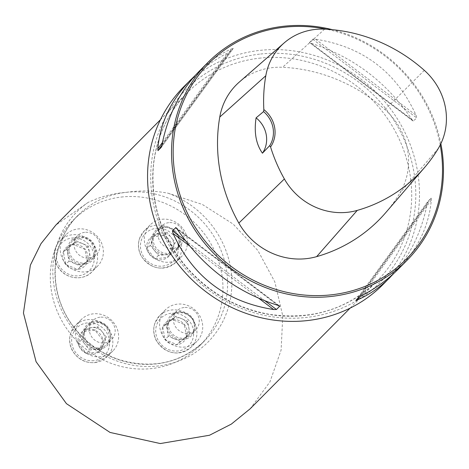 <?xml version="1.0" encoding="UTF-8"?>
<svg xmlns="http://www.w3.org/2000/svg" width="469" height="469" viewBox="0 0 469 469"><rect width="100%" height="100%" fill="white"/><g stroke="black" fill="none" stroke-linecap="round" stroke-linejoin="round"><path stroke-width="0.35" stroke-dasharray="2.35 1.76" d="M99.915 317.208A13.367 12.511 44.8 0 0 92.745 320.649A13.367 12.511 44.8 0 0 90.869 335.517A13.367 12.511 44.8 0 0 104.546 342.927A13.367 12.511 44.8 0 0 111.716 339.486A13.367 12.511 44.8 0 0 113.592 324.618A13.367 12.511 44.8 0 0 99.915 317.208M168.734 222.652A13.367 12.511 44.8 0 0 161.559 226.093A13.367 12.511 44.8 0 0 162.227 244.39A13.367 12.511 44.8 0 0 180.53 244.929A13.367 12.511 44.8 0 0 182.406 230.056A13.367 12.511 44.8 0 0 168.734 222.652M121.213 197.056A89.11 83.418 -135.2 0 1 212.369 246.442A89.11 83.418 -135.2 0 1 199.87 345.577A89.11 83.418 -135.2 0 1 77.866 341.977A89.11 83.418 -135.2 0 1 73.404 219.996A89.11 83.418 -135.2 0 1 121.213 197.056M84.643 232.337A13.367 12.511 44.8 0 0 77.473 235.778A13.367 12.511 44.8 0 0 74.219 246.665A13.367 12.511 44.8 0 0 83.324 257.352A13.367 12.511 44.8 0 0 96.444 254.614A13.367 12.511 44.8 0 0 98.32 239.741A13.367 12.511 44.8 0 0 84.643 232.337M184 307.523A13.367 12.511 44.8 0 0 176.831 310.965A13.367 12.511 44.8 0 0 177.499 329.261A13.367 12.511 44.8 0 0 195.802 329.801A13.367 12.511 44.8 0 0 199.061 318.914A13.367 12.511 44.8 0 0 184 307.523M183.936 86.595A140.354 131.379 -135.2 0 1 259.234 50.459A140.354 131.379 -135.2 0 1 402.807 128.248A140.354 131.379 -135.2 0 1 383.126 284.384M440.86 143.69A140.354 131.379 44.8 0 0 332.509 29.699M398.204 269.194C417.967 248.945 429.012 225.859 431.328 199.935L431.158 198.106L427.898 201.389L355.848 300.394M355.871 300.365L427.927 201.353L427.142 204.15C421.59 231.616 410.527 254.661 393.954 273.292M309.47 42.474L413.177 121.125L416.736 117.948L416.103 115.321C396.381 72.015 362.848 46.642 315.514 39.197L312.694 39.22L309.47 42.474L311.328 43.412C352.975 56.591 386.509 81.964 411.917 119.531L413.506 121.201L309.47 42.474M195.204 75.439C204.666 66.745 215.429 59.287 227.494 53.067L230.056 51.619L233.304 48.342L161.254 147.342M161.289 147.295L233.281 48.366L231.68 48.852C219.68 54.087 208.793 61.603 199.02 71.411M440.203 145.015A139.017 130.13 44.8 0 0 326.571 29.242M385.764 212.609A160.738 150.461 44.8 0 0 399.957 192.923A67.173 62.875 44.8 0 0 384.967 109.617A160.738 150.461 44.8 0 0 282.573 67.296A67.173 62.875 44.8 0 0 239.301 82.069M250.159 408.804L269.956 381.842L281.113 350.079L282.766 315.901L274.828 281.91L257.88 250.534L233.093 224.035L202.356 204.461L167.996 193.181C154.108 190.561 140.061 190.291 125.85 192.384C112.777 193.427 100.214 196.763 88.172 202.379L55.811 225.114M163.687 235.614A13.068 12.235 -135.2 0 1 171.877 245.785A13.068 12.235 -135.2 0 1 167.609 257.387A13.068 12.235 -135.2 0 1 155.151 258.824A13.068 12.235 -135.2 0 1 146.961 248.652A13.068 12.235 -135.2 0 1 151.235 237.05A13.068 12.235 -135.2 0 1 163.687 235.614L171.877 245.785L167.609 257.387L155.151 258.824L146.961 248.652L151.235 237.05L163.687 235.614L167.005 232.278L154.547 233.709L150.279 245.316L158.463 255.488L170.921 254.051L173.055 248.248A11.315 10.594 -135.2 0 1 164.695 254.767A11.315 10.594 -135.2 0 1 154.371 250.399A11.315 10.594 -135.2 0 1 152.413 239.512A11.315 10.594 -135.2 0 1 160.773 232.993A11.315 10.594 -135.2 0 1 171.097 237.361L167.005 232.278M162.028 219.275A22.278 20.853 -135.2 0 1 184.815 231.622A22.278 20.853 -135.2 0 1 181.691 256.408A22.278 20.853 -135.2 0 1 151.188 255.511A22.278 20.853 -135.2 0 1 150.074 225.014A22.278 20.853 -135.2 0 1 162.028 219.275M173.055 248.248L175.189 242.444L171.097 237.361A11.315 10.594 -135.2 0 1 173.055 248.248M175.189 242.444L171.877 245.785M154.547 233.709L151.235 237.05M150.279 245.316L146.961 248.652M158.463 255.488L155.151 258.824M170.921 254.051L167.609 257.387M63.415 251.859A13.068 12.235 -135.2 0 1 73.07 244.331A13.068 12.235 -135.2 0 1 84.989 249.373A13.068 12.235 -135.2 0 1 87.252 261.948A13.068 12.235 -135.2 0 1 77.596 269.476A13.068 12.235 -135.2 0 1 65.678 264.434A13.068 12.235 -135.2 0 1 63.415 251.859L73.07 244.331L84.989 249.373L87.252 261.948L77.596 269.476L65.678 264.434L63.415 251.859L66.727 248.523L68.99 261.092L80.908 266.14L90.564 258.612L88.301 246.037L82.345 243.517A11.315 10.594 -135.2 0 1 89.432 252.322A11.315 10.594 -135.2 0 1 85.739 262.376A11.315 10.594 -135.2 0 1 74.946 263.619A11.315 10.594 -135.2 0 1 67.858 254.808A11.315 10.594 -135.2 0 1 71.558 244.759L66.727 248.523M60.56 252.844A22.278 20.853 -135.2 0 1 65.982 234.699A22.278 20.853 -135.2 0 1 96.485 235.596A22.278 20.853 -135.2 0 1 97.605 266.093A22.278 20.853 -135.2 0 1 75.732 270.654A22.278 20.853 -135.2 0 1 60.56 252.844M82.345 243.517L76.383 240.996L71.558 244.759A11.315 10.594 -135.2 0 1 82.345 243.517M76.383 240.996L73.07 244.331M68.99 261.092L65.678 264.434M80.908 266.14L77.596 269.476M90.564 258.612L87.252 261.948M88.301 246.037L84.989 249.373M86.331 353.38A13.068 12.235 -135.2 0 1 78.147 343.208A13.068 12.235 -135.2 0 1 82.415 331.606A13.068 12.235 -135.2 0 1 94.873 330.17A13.068 12.235 -135.2 0 1 103.057 340.342A13.068 12.235 -135.2 0 1 98.789 351.949A13.068 12.235 -135.2 0 1 86.331 353.38L78.147 343.208L82.415 331.606L94.873 330.17L103.057 340.342L98.789 351.949L86.331 353.38L89.649 350.044L102.101 348.608L106.375 337.006L98.185 326.834L85.727 328.271L83.593 334.069A11.315 10.594 -135.2 0 1 91.959 327.55A11.315 10.594 -135.2 0 1 102.277 331.917A11.315 10.594 -135.2 0 1 104.241 342.81A11.315 10.594 -135.2 0 1 95.875 349.329A11.315 10.594 -135.2 0 1 85.551 344.961L89.649 350.044M100.923 356.704A22.278 20.853 -135.2 0 1 78.13 344.357A22.278 20.853 -135.2 0 1 81.254 319.571A22.278 20.853 -135.2 0 1 111.757 320.474A22.278 20.853 -135.2 0 1 112.871 350.964A22.278 20.853 -135.2 0 1 100.923 356.704M83.593 334.069L81.459 339.873L85.551 344.961A11.315 10.594 -135.2 0 1 83.593 334.069M81.459 339.873L78.147 343.208M102.101 348.608L98.789 351.949M106.375 337.006L103.057 340.342M98.185 326.834L94.873 330.17M85.727 328.271L82.415 331.606M186.609 337.135A13.068 12.235 -135.2 0 1 176.954 344.662A13.068 12.235 -135.2 0 1 165.035 339.62A13.068 12.235 -135.2 0 1 162.772 327.045A13.068 12.235 -135.2 0 1 172.428 319.518A13.068 12.235 -135.2 0 1 184.346 324.56A13.068 12.235 -135.2 0 1 186.609 337.135L176.954 344.662L165.035 339.62L162.772 327.045L172.428 319.518L184.346 324.56L186.609 337.135L189.922 333.799L187.659 321.224L175.74 316.182L166.085 323.71L168.348 336.285L174.31 338.806A11.315 10.594 -135.2 0 1 167.216 329.994A11.315 10.594 -135.2 0 1 170.915 319.946A11.315 10.594 -135.2 0 1 181.702 318.703A11.315 10.594 -135.2 0 1 188.79 327.509A11.315 10.594 -135.2 0 1 185.097 337.563L189.922 333.799M202.385 323.135A22.278 20.853 -135.2 0 1 196.962 341.28A22.278 20.853 -135.2 0 1 166.46 340.383A22.278 20.853 -135.2 0 1 165.346 309.886A22.278 20.853 -135.2 0 1 187.213 305.325A22.278 20.853 -135.2 0 1 202.385 323.135M174.31 338.806L180.266 341.326L185.097 337.563A11.315 10.594 -135.2 0 1 174.31 338.806M180.266 341.326L176.954 344.662M187.659 321.224L184.346 324.56M175.74 316.182L172.428 319.518M166.085 323.71L162.772 327.045M168.348 336.285L165.035 339.62M125.85 192.384A89.11 83.418 -135.2 0 1 217.006 241.769A89.11 83.418 -135.2 0 1 204.513 340.904A89.11 83.418 -135.2 0 1 82.503 337.305A89.11 83.418 -135.2 0 1 78.042 215.324A89.11 83.418 -135.2 0 1 125.85 192.384M424.316 70.344L384.967 109.617M324.63 29.137L282.573 67.296M438.357 148.368L399.957 192.923M277.824 305.319L177.235 229.2M278.92 305.682L176.537 228.21M265.319 301.086L185.108 240.386M259.152 298.571L189.37 245.768M315.514 39.197L416.103 115.321M312.694 39.22L416.736 117.948M311.328 43.412L411.917 119.531M427.142 204.15L359.829 296.637M431.158 198.106L359.096 297.112M431.328 199.935L361.658 295.663M162.444 142.459L227.494 53.067M161.858 145.32L230.056 51.619M162.01 144.587L231.68 48.852M88.172 202.379A92.416 86.507 44.8 0 0 83.928 340.857A92.416 86.507 44.8 0 0 220.887 325.087A92.416 86.507 44.8 0 0 167.996 193.181M259.58 54.134A136.813 128.066 44.8 0 0 182.165 264.586A136.813 128.066 44.8 0 0 408.042 238.569A136.813 128.066 44.8 0 0 259.58 54.134M259.064 58.226A133.671 125.123 -135.2 0 1 395.801 132.305A133.671 125.123 -135.2 0 1 377.058 281.007A133.671 125.123 -135.2 0 1 194.043 275.614A133.671 125.123 -135.2 0 1 187.354 92.639A133.671 125.123 -135.2 0 1 259.064 58.226M156.025 228.356A19.604 18.35 -135.2 0 1 177.3 254.784A19.604 18.35 -135.2 0 1 144.933 258.513A19.604 18.35 -135.2 0 1 156.025 228.356M163.845 227.571A13.367 12.511 44.8 0 0 156.675 231.012A13.367 12.511 44.8 0 0 157.344 249.309A13.367 12.511 44.8 0 0 175.641 249.848A13.367 12.511 44.8 0 0 177.517 234.981A13.367 12.511 44.8 0 0 163.845 227.571M163.376 226.779A14.48 13.554 -135.2 0 1 179.088 246.301A14.48 13.554 -135.2 0 1 155.18 249.051A14.48 13.554 -135.2 0 1 163.376 226.779M156.224 225.12A22.278 20.853 44.8 0 0 144.276 230.854A22.278 20.853 44.8 0 0 145.39 261.35A22.278 20.853 44.8 0 0 175.893 262.247A22.278 20.853 44.8 0 0 179.017 237.466A22.278 20.853 44.8 0 0 156.224 225.12M56.643 259.058A19.604 18.35 -135.2 0 1 81.735 239.495A19.604 18.35 -135.2 0 1 87.615 272.161A19.604 18.35 -135.2 0 1 56.643 259.058M69.33 251.583A13.367 12.511 44.8 0 0 78.434 262.277A13.367 12.511 44.8 0 0 91.555 259.539A13.367 12.511 44.8 0 0 90.886 241.242A13.367 12.511 44.8 0 0 72.584 240.697A13.367 12.511 44.8 0 0 69.33 251.583M67.993 251.988A14.48 13.554 -135.2 0 1 86.525 237.537A14.48 13.554 -135.2 0 1 90.869 261.667A14.48 13.554 -135.2 0 1 67.993 251.988M54.762 258.683A22.278 20.853 44.8 0 0 69.934 276.499A22.278 20.853 44.8 0 0 91.801 271.932A22.278 20.853 44.8 0 0 90.687 241.435A22.278 20.853 44.8 0 0 60.184 240.538A22.278 20.853 44.8 0 0 54.762 258.683M93.999 360.638A19.604 18.35 -135.2 0 1 72.724 334.209A19.604 18.35 -135.2 0 1 105.091 330.481A19.604 18.35 -135.2 0 1 93.999 360.638M99.657 347.851A13.367 12.511 44.8 0 0 106.826 344.41A13.367 12.511 44.8 0 0 106.158 326.113A13.367 12.511 44.8 0 0 87.855 325.574A13.367 12.511 44.8 0 0 85.979 340.441A13.367 12.511 44.8 0 0 99.657 347.851M99.569 349.2A14.48 13.554 -135.2 0 1 83.857 329.678A14.48 13.554 -135.2 0 1 107.764 326.928A14.48 13.554 -135.2 0 1 99.569 349.2M95.125 362.543A22.278 20.853 44.8 0 0 107.073 356.803A22.278 20.853 44.8 0 0 105.959 326.313A22.278 20.853 44.8 0 0 75.456 325.41A22.278 20.853 44.8 0 0 72.332 350.196A22.278 20.853 44.8 0 0 95.125 362.543M193.38 329.936A19.604 18.35 -135.2 0 1 168.289 349.499A19.604 18.35 -135.2 0 1 162.409 316.833A19.604 18.35 -135.2 0 1 193.38 329.936M194.172 323.839A13.367 12.511 44.8 0 0 185.067 313.151A13.367 12.511 44.8 0 0 171.941 315.889A13.367 12.511 44.8 0 0 172.615 334.186A13.367 12.511 44.8 0 0 190.912 334.725A13.367 12.511 44.8 0 0 194.172 323.839M194.957 323.991A14.48 13.554 -135.2 0 1 176.42 338.442A14.48 13.554 -135.2 0 1 172.082 314.312A14.48 13.554 -135.2 0 1 194.957 323.991M196.587 328.98A22.278 20.853 44.8 0 0 181.415 311.164A22.278 20.853 44.8 0 0 159.548 315.725A22.278 20.853 44.8 0 0 160.662 346.222A22.278 20.853 44.8 0 0 191.164 347.119A22.278 20.853 44.8 0 0 196.587 328.98M199.87 345.577L204.513 340.904C180.6 363.217 152.062 369.431 118.903 359.565C101.286 353.479 86.595 343.05 74.841 328.265C47.398 294.596 48.993 243.276 78.042 215.324L73.404 219.996M175.975 227.606L279.588 306.011M350.155 308.098L377.058 281.007C347.629 309.241 311.809 320.35 269.599 314.347C236.464 308.438 208.594 292.486 185.988 266.486C161.371 236.523 150.52 202.995 153.422 165.903C156.423 137.183 167.732 112.765 187.354 92.639L160.451 119.73M161.559 226.093L156.675 231.012L163.781 227.606C178.208 225.788 182.98 246.225 175.641 249.848L180.53 244.929M150.074 225.014L144.276 230.854L139.492 238.639C137.599 244.695 138.232 250.61 141.386 256.391C151.563 269.652 163.071 271.604 175.893 262.247L181.691 256.408M77.473 235.778L72.584 240.697L83.717 237.466L90.91 241.365L94.937 252.17L91.555 259.539L96.444 254.614M65.982 234.699L60.184 240.538C55.395 245.621 53.56 251.73 54.674 258.865C56.116 265.923 59.991 271.305 66.287 275.004C79.454 281.33 89.327 275.227 91.801 271.932L97.605 266.093M92.745 320.649L87.855 325.574L98.988 322.338L106.182 326.236L110.203 337.041L106.826 344.41L111.716 339.486M81.254 319.571L75.456 325.41L70.672 333.201C68.779 339.251 69.412 345.166 72.566 350.947C77.86 359.354 85.329 363.246 94.967 362.625L107.073 356.803L112.871 350.964M176.831 310.965L171.941 315.889C176.197 308.098 194.946 314.975 194.137 323.915C194.793 328.165 193.72 331.771 190.912 334.725L195.802 329.801M165.346 309.886L159.548 315.725L154.758 323.516C152.871 329.566 153.498 335.482 156.652 341.262C166.835 354.523 178.337 356.481 191.164 347.119L196.962 341.28"/><path stroke-width="0.7" d="M393.954 273.292L383.126 284.384A140.354 131.379 -135.2 0 1 307.828 320.52A140.354 131.379 -135.2 0 1 164.256 242.737A140.354 131.379 -135.2 0 1 183.936 86.595L195.204 75.439M332.509 29.699A140.354 131.379 44.8 0 0 207.908 62.459A140.354 131.379 44.8 0 0 188.227 218.595A140.354 131.379 44.8 0 0 331.794 296.385A140.354 131.379 44.8 0 0 407.092 260.242A140.354 131.379 44.8 0 0 440.86 143.69M390.132 277.326C380.359 287.128 369.472 294.649 357.472 299.879L355.871 300.365L359.096 297.112L361.658 295.663C375.616 288.458 387.799 279.635 398.204 269.194L407.092 260.242M176.537 228.21L175.646 227.535L177.235 229.2C202.649 266.773 236.177 292.146 277.824 305.319L279.682 306.263L276.458 309.511L273.638 309.534C226.304 302.089 192.771 276.716 173.049 233.415L172.416 230.783L175.975 227.606M279.588 306.011L278.92 305.682M207.908 62.459L199.02 71.411C180.383 90.523 168.049 114.911 162.01 144.587L161.225 147.377L157.994 150.631L157.824 148.802C160.14 122.878 171.185 99.786 190.947 79.537M270.566 146.938A28.07 26.276 44.8 0 0 263.842 109.582A156.488 146.48 -135.2 0 1 265.806 75.738A62.916 58.895 -135.2 0 1 284.103 42.972A62.916 58.895 -135.2 0 1 324.63 29.137A156.488 146.48 -135.2 0 1 424.316 70.344A62.916 58.895 -135.2 0 1 438.357 148.368A156.488 146.48 -135.2 0 1 424.539 167.539A156.488 146.48 -135.2 0 1 357.243 210.393A62.916 58.895 -135.2 0 1 284.378 178.965A156.488 146.48 -135.2 0 1 270.566 146.938L269.71 145.648L262.447 153.205C256.033 144.153 253.917 132.369 256.086 117.854A26.733 25.027 -135.2 0 1 262.447 153.205M263.842 109.582L263.578 111.593L256.086 117.854M284.103 42.972L239.301 82.069A67.173 62.875 44.8 0 0 219.768 117.045A160.738 150.461 44.8 0 0 238.844 223.08A67.173 62.875 44.8 0 0 316.639 256.637A160.738 150.461 44.8 0 0 385.764 212.609L424.539 167.539M326.571 29.242A139.017 130.13 44.8 0 0 173.184 154.829A139.017 130.13 44.8 0 0 331.894 294.761A139.017 130.13 44.8 0 0 440.203 145.015M263.578 111.593A26.733 25.027 -135.2 0 1 269.71 145.648M160.451 119.73L55.811 225.114L40.961 243.722L30.374 265.132L23.45 313.063L36.078 361.71L66.446 403.662L110.045 432.441L160.287 443.557L209.508 435.25L231.334 424.105L250.159 408.804M265.806 75.738L219.768 117.045M284.378 178.965L238.844 223.08M357.243 210.393L316.639 256.637M276.458 309.511L265.319 301.086M185.108 240.386L172.416 230.783M273.638 309.534L259.152 298.571M189.37 245.768L173.049 233.415M359.829 296.637L357.472 299.879M157.824 148.802L162.444 142.459M157.994 150.631L161.858 145.32M250.159 408.81L350.155 308.098"/></g></svg>
